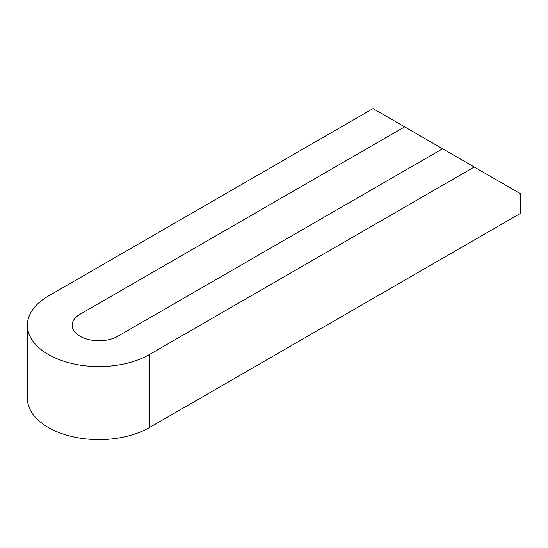 <?xml version="1.0" encoding="UTF-8"?>
<svg xmlns="http://www.w3.org/2000/svg" width="548" height="548" viewBox="0 0 548 548"><rect width="100%" height="100%" fill="white"/><g stroke="black" fill="none" stroke-linecap="round" stroke-linejoin="round"><path stroke-width="0.82" d="M474.219 167.024L149.556 354.467A71.555 41.312 180 0 1 71.576 363.427A71.555 41.312 180 0 1 27.4 325.259L27.4 398.286A71.555 41.312 0 0 0 71.576 436.455A71.555 41.312 0 0 0 149.556 427.502L520.6 213.275L520.6 193.8L442.599 148.768L117.93 336.212A26.831 15.495 0 0 1 88.687 339.568A26.831 15.495 0 0 1 72.124 325.259A26.831 15.495 0 0 1 79.981 314.299L79.981 336.212M442.592 148.768L373.024 108.6L48.361 296.043A71.555 41.312 180 0 0 27.4 325.259M404.65 126.855L79.981 314.299M149.556 354.467L149.556 427.502"/></g></svg>
